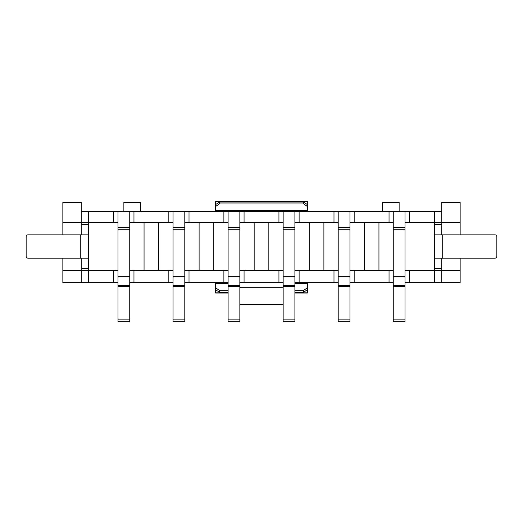 <?xml version="1.0" encoding="UTF-8"?>
<svg xmlns="http://www.w3.org/2000/svg" width="523" height="523" viewBox="0 0 523 523"><rect width="100%" height="100%" fill="white"/><g stroke="black" fill="none" stroke-linecap="round" stroke-linejoin="round"><path stroke-width="0.78" d="M378.946 270.352L378.946 222.641M389.04 211.632L354.169 211.632L354.169 222.641L389.04 222.641L389.04 211.632L393.257 211.632L393.257 321.737L405.005 321.737L405.005 319.899L393.257 319.899M323.894 270.352L323.894 222.641M81.202 211.632L338.204 211.632L338.204 321.737L349.952 321.737L349.952 319.899L338.204 319.899M268.842 270.352L268.842 222.641M283.152 211.632L283.152 321.737L294.9 321.737L294.9 319.899L283.152 319.899M213.789 270.352L213.789 222.641M228.1 211.632L228.1 321.737L239.848 321.737L239.848 319.899L228.1 319.899M393.257 211.632L409.221 211.632L409.221 222.641L434.456 222.641L434.456 234.847L442.713 234.847L442.713 258.153L495.013 258.153A1.837 1.837 0 0 0 496.85 256.316L496.85 236.684A1.837 1.837 0 0 0 495.013 234.847L442.713 234.847M364.263 222.641L364.263 270.352M354.169 222.641L349.952 222.641L349.952 227.413L338.204 227.413M409.221 222.641L405.005 222.641L405.005 227.413L393.257 227.413M442.713 258.153L434.456 258.153L434.456 270.352L409.221 270.352L409.221 282.649L405.005 282.649M441.798 234.847L441.798 222.641L460.148 222.641L460.148 202.453L441.798 202.453L441.798 222.641L434.456 222.641L434.456 211.632L409.221 211.632M349.952 270.352L389.04 270.352L389.04 282.649L349.952 282.649M354.169 270.352L354.169 282.649M460.148 258.153L460.148 282.649L409.221 282.649M434.456 282.649L434.456 270.352L460.148 270.352M393.257 282.649L389.04 282.649M338.204 282.649L294.9 282.649M283.152 282.649L239.848 282.649M228.1 282.649L184.796 282.649M173.048 282.649L129.743 282.649M117.995 282.649L62.852 282.649L62.852 258.153M441.798 211.632L434.456 211.632M338.204 211.632L354.169 211.632M389.04 270.352L393.257 270.352M405.005 270.352L409.221 270.352M393.257 222.641L389.04 222.641M309.211 222.641L309.211 270.352M299.117 211.632L299.117 222.641L294.9 222.641L294.9 227.413L283.152 227.413M299.117 222.641L333.988 222.641L333.988 211.632M294.9 270.352L333.988 270.352L333.988 282.649M299.117 270.352L299.117 282.649M333.988 270.352L338.204 270.352M338.204 222.641L333.988 222.641M254.158 222.641L254.158 270.352M244.064 211.632L244.064 222.641L239.848 222.641L239.848 227.413L228.1 227.413M244.064 222.641L278.936 222.641L278.936 211.632M239.848 270.352L278.936 270.352L278.936 282.649M244.064 270.352L244.064 282.649M278.936 270.352L283.152 270.352M283.152 222.641L278.936 222.641M199.106 222.641L199.106 270.352M189.012 211.632L189.012 222.641L184.796 222.641L184.796 227.413L173.048 227.413L173.048 321.737L184.796 321.737L184.796 319.899L173.048 319.899M189.012 222.641L223.883 222.641L223.883 211.632M184.796 270.352L223.883 270.352L223.883 282.649M189.012 270.352L189.012 282.649M223.883 270.352L228.1 270.352M228.1 222.641L223.883 222.641M173.048 211.632L173.048 227.413M158.737 270.352L158.737 222.641M133.96 211.632L133.96 222.641L168.831 222.641L168.831 211.632M129.743 270.352L168.831 270.352L168.831 282.649M133.96 270.352L133.96 282.649M168.831 270.352L173.048 270.352M173.048 222.641L168.831 222.641M133.96 222.641L129.743 222.641L129.743 227.413L117.995 227.413L117.995 222.641L62.852 222.641L62.852 202.453L81.202 202.453L81.202 234.847M113.779 211.632L113.779 222.641M88.544 211.632L88.544 270.352L113.779 270.352L113.779 282.649M62.852 270.352L88.544 270.352L88.544 282.649M113.779 270.352L117.995 270.352M144.054 222.641L144.054 270.352M460.148 222.641L460.148 234.847M62.852 234.847L62.852 222.641M441.798 258.153L441.798 282.649M81.202 258.153L81.202 282.649M283.152 304.674L239.848 304.674M140.386 211.632L140.386 202.453L123.866 202.453L123.866 211.632M382.614 211.632L382.614 202.453L399.134 202.453L399.134 211.632M129.743 211.632L129.743 222.641M117.995 211.632L117.995 222.641M184.796 211.632L184.796 222.641M239.848 211.632L239.848 222.641M294.9 211.632L294.9 222.641M349.952 211.632L349.952 222.641M405.005 211.632L405.005 222.641M239.848 227.413L239.848 276.17L228.1 276.17M239.848 276.17L239.848 319.899M129.743 227.413L129.743 276.17L117.995 276.17L117.995 227.413M129.743 276.17L129.743 321.737L117.995 321.737L117.995 276.17M349.952 227.413L349.952 276.17L338.204 276.17M349.952 276.17L349.952 319.899M294.9 227.413L294.9 276.17L283.152 276.17M294.9 276.17L294.9 319.899M405.005 227.413L405.005 276.17L393.257 276.17M405.005 276.17L405.005 319.899M307.38 282.649L307.38 287.827L303.706 290.337L294.9 290.337M215.62 282.649L215.62 287.827L219.294 290.337L219.294 292.213L215.62 289.696L215.62 293.017L228.1 293.017M228.1 290.337L219.294 290.337M303.706 290.337L303.706 292.213L294.9 292.213M228.1 292.213L219.294 292.213M303.706 292.213L307.38 289.696L307.38 293.017L294.9 293.017M219.294 203.944L303.706 203.944L303.706 202.074L307.38 204.585L307.38 201.263L215.62 201.263L215.62 204.585L219.294 202.074L219.294 203.944L215.62 206.454L215.62 211.632M303.706 202.074L219.294 202.074M303.706 203.944L307.38 206.454L307.38 211.632M307.38 204.585L307.38 206.454M307.38 287.827L307.38 289.696M215.62 206.454L215.62 204.585M215.62 289.696L215.62 287.827M184.796 227.413L184.796 276.17L173.048 276.17M184.796 276.17L184.796 319.899M434.456 258.153L434.456 234.847M80.287 234.847L27.987 234.847A1.837 1.837 0 0 0 26.15 236.684L26.15 256.316A1.837 1.837 0 0 0 27.987 258.153L80.287 258.153L80.287 234.847L88.544 234.847M88.544 258.153L80.287 258.153M283.152 287.238L239.848 287.238M239.848 229.251L228.1 229.251M239.848 276.981L228.1 276.981M239.848 285.571L228.1 285.571M239.848 286.375L228.1 286.375M129.743 229.251L117.995 229.251M129.743 276.981L117.995 276.981M129.743 285.571L117.995 285.571M129.743 286.375L117.995 286.375M129.743 319.899L117.995 319.899M349.952 229.251L338.204 229.251M349.952 276.981L338.204 276.981M349.952 285.571L338.204 285.571M349.952 286.375L338.204 286.375M294.9 229.251L283.152 229.251M294.9 276.981L283.152 276.981M294.9 285.571L283.152 285.571M294.9 286.375L283.152 286.375M405.005 229.251L393.257 229.251M405.005 276.981L393.257 276.981M405.005 285.571L393.257 285.571M405.005 286.375L393.257 286.375M307.38 283.649L294.9 283.649M228.1 283.649L215.62 283.649M307.38 292.854L294.9 292.854M228.1 292.854L215.62 292.854M307.38 201.427L215.62 201.427M307.38 210.632L215.62 210.632M184.796 229.251L173.048 229.251M184.796 276.981L173.048 276.981M184.796 285.571L173.048 285.571M184.796 286.375L173.048 286.375M434.456 268.521L441.798 268.521M434.456 224.478L441.798 224.478M88.544 224.478L81.202 224.478M88.544 268.521L81.202 268.521"/></g></svg>
